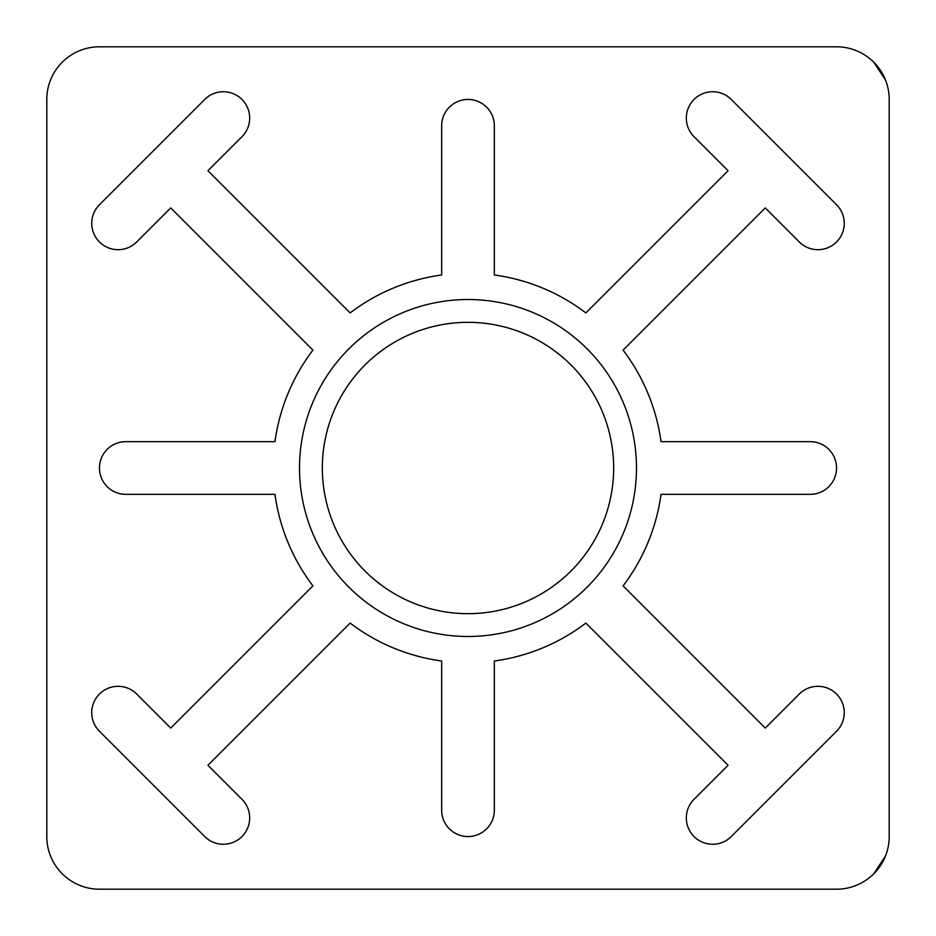 <?xml version="1.0" encoding="UTF-8"?>
<svg xmlns="http://www.w3.org/2000/svg" width="936" height="936" viewBox="0 0 936 936"><rect width="100%" height="100%" fill="white"/><g stroke="black" fill="none" stroke-linecap="round" stroke-linejoin="round"><path stroke-width="1.4" d="M873.779 62.221L885.456 79.946M889.2 99.45A52.65 52.65 0 0 0 836.55 46.8L99.45 46.8A52.65 52.65 0 0 0 46.8 99.45L46.8 836.55A52.65 52.65 0 0 0 99.45 889.2L836.55 889.2A52.65 52.65 0 0 0 889.2 836.55L889.2 99.45M873.779 873.779L885.456 856.054M170.715 728.056L136.679 694.021A26.325 26.325 0 0 0 99.45 694.021A26.325 26.325 0 0 0 99.45 731.25L204.75 836.55A26.325 26.325 0 0 0 241.979 836.55A26.325 26.325 0 0 0 241.979 799.321L207.944 765.285L350.134 623.095A194.805 194.805 0 0 0 441.675 661.015L441.675 810.225A26.325 26.325 0 0 0 468 836.55A26.325 26.325 0 0 0 494.325 810.225L494.325 661.015A194.805 194.805 0 0 0 585.866 623.095L728.056 765.285L694.021 799.321A26.325 26.325 0 0 0 694.021 836.55A26.325 26.325 0 0 0 731.25 836.55L836.55 731.25A26.325 26.325 0 0 0 836.55 694.021A26.325 26.325 0 0 0 799.321 694.021L765.285 728.056L623.095 585.866A194.805 194.805 0 0 0 661.015 494.325L810.225 494.325A26.325 26.325 0 0 0 836.55 468A26.325 26.325 0 0 0 810.225 441.675L661.015 441.675A194.805 194.805 0 0 0 623.095 350.134L765.285 207.944L799.321 241.979A26.325 26.325 0 0 0 836.55 241.979A26.325 26.325 0 0 0 836.55 204.75L731.25 99.45A26.325 26.325 0 0 0 694.021 99.45A26.325 26.325 0 0 0 694.021 136.679L728.056 170.715L585.866 312.905A194.805 194.805 0 0 0 494.325 274.985L494.325 125.775A26.325 26.325 0 0 0 468 99.45A26.325 26.325 0 0 0 441.675 125.775L441.675 274.985A194.805 194.805 0 0 0 350.134 312.905L207.944 170.715L241.979 136.679A26.325 26.325 0 0 0 241.979 99.45A26.325 26.325 0 0 0 204.75 99.45L99.45 204.75A26.325 26.325 0 0 0 99.45 241.979A26.325 26.325 0 0 0 136.679 241.979L170.715 207.944L312.905 350.134A194.805 194.805 0 0 0 274.985 441.675L125.775 441.675A26.325 26.325 0 0 0 99.45 468A26.325 26.325 0 0 0 125.775 494.325L274.985 494.325A194.805 194.805 0 0 0 312.905 585.866L170.715 728.056M636.48 468A168.48 168.48 0 0 0 383.76 322.089A168.48 168.48 0 0 0 383.76 613.911A168.48 168.48 0 0 0 636.48 468M613.677 468A145.688 145.688 0 0 0 395.156 341.839A145.688 145.688 0 0 0 395.156 594.161A145.688 145.688 0 0 0 613.677 468"/></g></svg>

